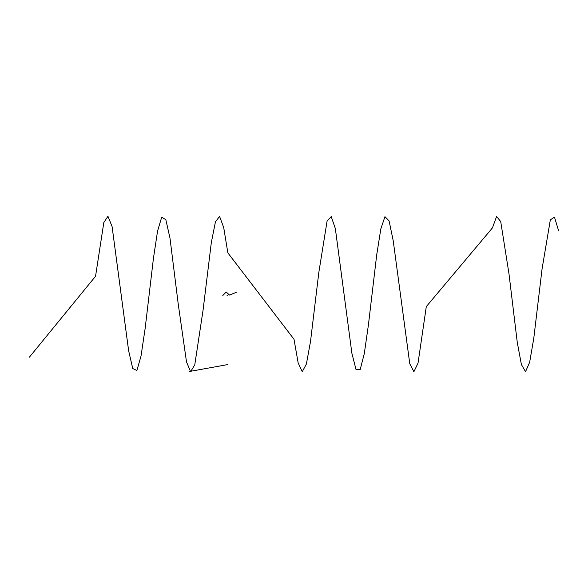 <?xml version="1.0" encoding="UTF-8"?>
<svg xmlns="http://www.w3.org/2000/svg" width="588" height="588" viewBox="0 0 588 588"><rect width="100%" height="100%" fill="white"/><g stroke="black" fill="none" stroke-linecap="round" stroke-linejoin="round"><path stroke-width="0.88" d="M222.808 295.529L226.167 291.971L229.533 295.073L236.251 292.317M227.85 295.713L226.887 295.889M29.4 357.166L95.55 276.264L103.819 222.565L107.949 216.281L112.087 226.578L128.625 350.72L132.756 368.558L136.894 370.469L141.024 356.034L145.162 328.332L153.431 258.382L157.562 231.069L161.7 217.185L165.831 219.684L169.969 238.044L178.237 304.106L186.506 361.936L190.637 371.66L194.775 364.788L203.044 310.346L211.312 242.638L215.443 221.823L219.581 216.413L223.712 227.549L227.85 252.869L294 339.261L298.138 362.847L302.269 371.712L306.407 363.979L310.538 341.283L318.806 272.567L327.075 221.132L331.213 216.59L335.344 228.563L351.881 353.263L356.019 369.551L360.15 369.698L364.288 353.66L368.419 324.87L376.688 255.03L380.826 228.901L384.956 216.656L389.094 220.919L393.225 240.771L409.762 363.707L413.901 371.719L418.031 363.127L426.3 306.598L492.45 227.872L496.588 216.458L500.719 221.595L508.988 273.817L517.256 342.304L521.394 364.531L525.525 371.682L529.663 362.23L533.794 338.196L542.062 268.922L550.331 219.875L554.462 217.082L558.6 230.709M227.85 364.553L189.748 371.44"/></g></svg>
